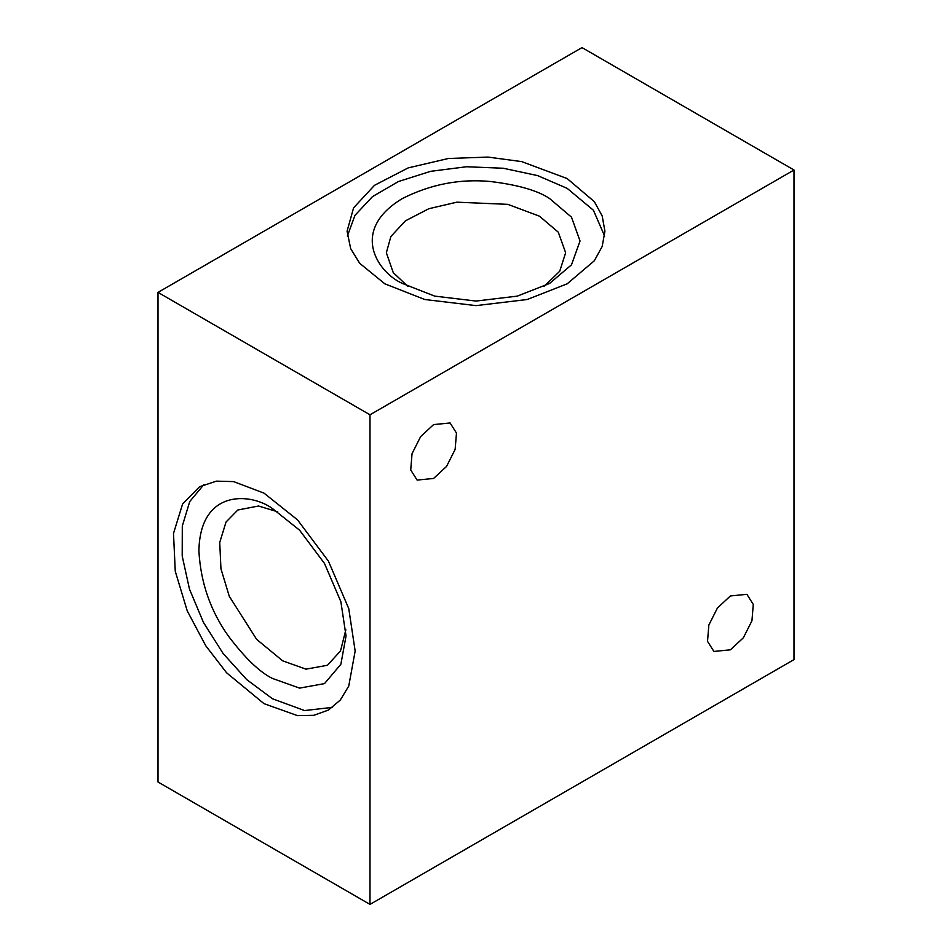 <?xml version="1.0" encoding="UTF-8"?>
<svg xmlns="http://www.w3.org/2000/svg" width="952" height="952" viewBox="0 0 952 952"><rect width="100%" height="100%" fill="white"/><g stroke="black" fill="none" stroke-linecap="round" stroke-linejoin="round"><path stroke-width="1.43" d="M277.758 511.819L258.527 506.012L237.833 509.998L226.029 522.029L219.733 542.45L220.947 568.772L229.277 596.297L256.623 639.351L282.649 660.819L305.985 669.161L327.476 665.258L340.53 650.882L345.85 629.772M157.996 781.997L369.995 904.4L794.004 659.605L794.004 170.003L582.005 47.6L157.996 292.395L157.996 781.997M544.104 286.397L559.728 271.237L565.643 252.744L558.277 232.181L539.391 216.14L507.773 204.347L456.829 202.181L428.828 208.726L405.409 220.84L390.879 236.501L386.357 252.744L393.259 272.653L407.896 286.397M272.474 508.558C250.959 492.719 199.92 488.733 198.909 551.029C200.67 582.6 210.487 610.922 228.337 635.972C244.973 658.046 259.694 672.195 272.474 678.455L299.559 688.117L324.501 683.607L340.875 664.258L346.04 635.972L340.875 601.723L324.501 563.465L299.559 530.157L272.474 508.558M433.6 478.451L417.107 480.082L410.728 469.979L412.049 453.652L420.641 436.611L433.6 424.592L450.094 422.962L456.472 433.065L455.139 449.38L446.559 466.432L433.6 478.451M730.398 649.811L713.917 651.442L707.526 641.339L708.859 625.012L717.451 607.971L730.398 595.952L746.892 594.322L753.282 604.425L751.949 620.752L743.357 637.792L730.398 649.811M794.004 170.003L369.995 414.798L369.995 904.4M264.001 703.659L297.548 715.642L313.886 715.309L328.452 710.049L340.292 700.053L348.753 686.083L355.155 651.025L348.753 608.59L328.452 561.18L297.548 519.899L264.001 493.136L233.609 481.605L216.437 481.141L199.539 486.746L182.57 504.06L173.502 533.429L175.263 571.283L187.235 610.875L205.787 645.801L226.576 672.778L264.001 703.659M157.996 292.395L369.995 414.798M549.566 198.516C537.761 190.567 518.138 184.902 490.708 181.535C460.09 178.595 430.661 184.26 402.434 198.516C348.991 230.539 377.956 272.748 402.434 283.458L434.683 296.12L476 301.058L517.317 296.12L549.566 283.458L571.474 264.846L580.042 240.987L571.474 217.139L549.566 198.516M203.906 484.544L189.745 501.537L182.296 526.028L182.201 555.992L189.448 589.038L203.454 622.418L223.089 653.465L246.735 679.621L272.474 698.768L304.569 710.561L332.557 707.36M384.834 283.827L424.794 299.511L476 305.628L527.206 299.511L567.166 283.827L594.322 260.765L602.188 246.449L604.925 231.193L602.188 215.949L594.322 201.634L567.166 178.571L521.696 161.602L487.948 157.092L448.428 158.484L408.158 167.909L374.493 185.319L353.585 207.845L347.075 231.193L350.669 248.639L359.666 263.276L384.834 283.827M604.639 236.084L593.417 210.249L567.166 188.353L537.702 175.632L503.239 168.242L466.528 166.755L430.613 171.324L398.376 181.558L372.482 196.624L354.989 215.319L347.361 236.084"/></g></svg>

